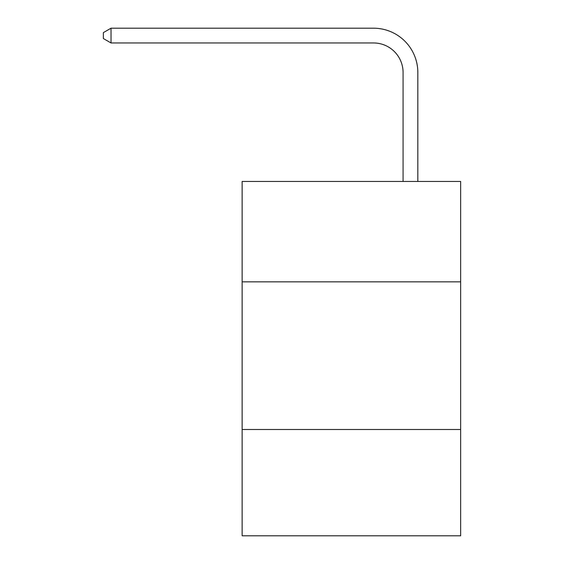 <?xml version="1.0" encoding="UTF-8"?>
<svg xmlns="http://www.w3.org/2000/svg" width="564" height="564" viewBox="0 0 564 564"><rect width="100%" height="100%" fill="white"/><g stroke="black" fill="none" stroke-linecap="round" stroke-linejoin="round"><path stroke-width="0.85" d="M460.647 281.852L460.647 181.453L242.139 181.453L242.139 281.852L460.647 281.852L460.647 535.8L242.139 535.8L242.139 281.852M460.647 429.493L242.139 429.493M403.07 181.453L403.07 72.495A29.525 29.525 -169.9 0 0 373.537 42.963L111.03 42.963L103.353 38.535L103.353 32.627L111.03 28.2L373.537 28.2A44.295 44.295 10.1 0 1 417.832 72.495L417.832 181.453M403.07 72.495A29.525 29.525 -169.9 0 0 373.537 42.963A29.525 29.525 -169.9 0 1 403.07 72.495A29.525 29.525 -169.9 0 0 373.537 42.963A29.525 29.525 -169.9 0 1 403.07 72.495A29.525 29.525 -169.9 0 0 373.537 42.963A29.525 29.525 -169.9 0 1 403.07 72.495A29.525 29.525 -169.9 0 0 373.537 42.963A29.525 29.525 -169.9 0 1 403.07 72.495A29.525 29.525 -169.9 0 0 373.537 42.963A29.525 29.525 -169.9 0 1 403.07 72.495A29.525 29.525 -169.9 0 0 373.537 42.963A29.525 29.525 -169.9 0 1 403.07 72.495A29.525 29.525 -169.9 0 0 373.537 42.963A29.525 29.525 -169.9 0 1 403.07 72.495A29.525 29.525 -169.9 0 0 373.537 42.963A29.525 29.525 -169.9 0 1 403.07 72.495A29.525 29.525 -169.9 0 0 373.537 42.963A29.525 29.525 -169.9 0 1 403.07 72.495A29.525 29.525 -169.9 0 0 373.537 42.963A29.525 29.525 -169.9 0 1 403.07 72.495A29.525 29.525 -169.9 0 0 373.537 42.963A29.525 29.525 -169.9 0 1 403.07 72.495A29.525 29.525 -169.9 0 0 373.537 42.963A29.525 29.525 -169.9 0 1 403.07 72.495A29.525 29.525 -169.9 0 0 373.537 42.963A29.525 29.525 -169.9 0 1 403.07 72.495M111.03 28.2L373.537 28.2L111.03 28.2L373.537 28.2L111.03 28.2L373.537 28.2L111.03 28.2L373.537 28.2L111.03 28.2L373.537 28.2L111.03 28.2L373.537 28.2L111.03 28.2L373.537 28.2L111.03 28.2L373.537 28.2L111.03 28.2L373.537 28.2L111.03 28.2L373.537 28.2L111.03 28.2L373.537 28.2L111.03 28.2L373.537 28.2L111.03 28.2L373.537 28.2L111.03 28.2L111.03 42.963"/></g></svg>
